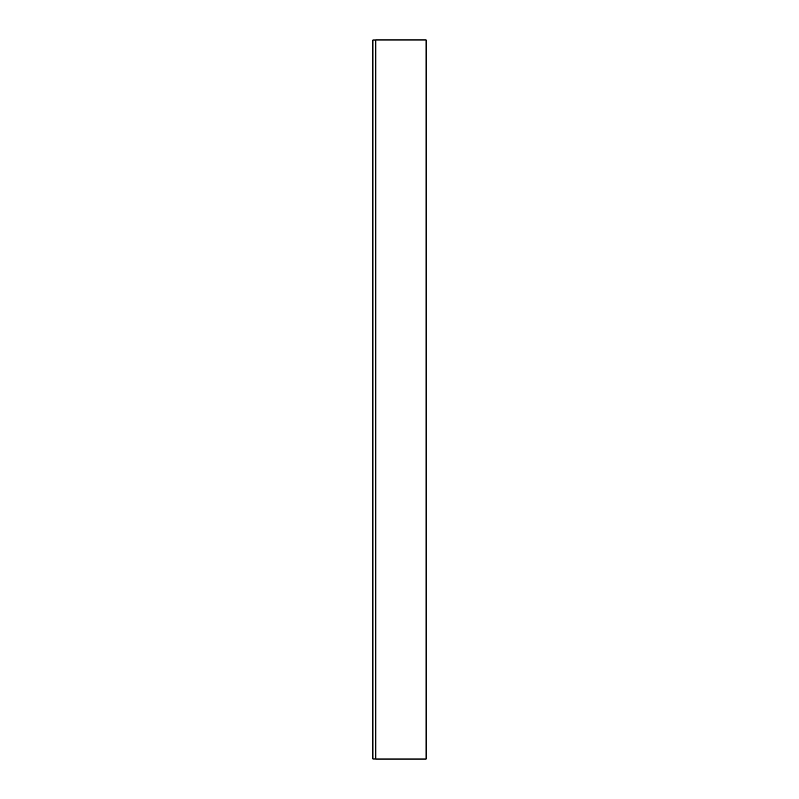 <?xml version="1.0" encoding="UTF-8"?>
<svg xmlns="http://www.w3.org/2000/svg" width="799" height="799" viewBox="0 0 799 799"><rect width="100%" height="100%" fill="white"/><g stroke="black" fill="none" stroke-linecap="round" stroke-linejoin="round"><path stroke-width="1.2" d="M375.77 39.95L375.77 759.05L426.107 759.05L426.107 39.95L375.77 39.95M375.77 758.98L372.893 758.98L372.893 40.02L375.77 40.02"/></g></svg>
